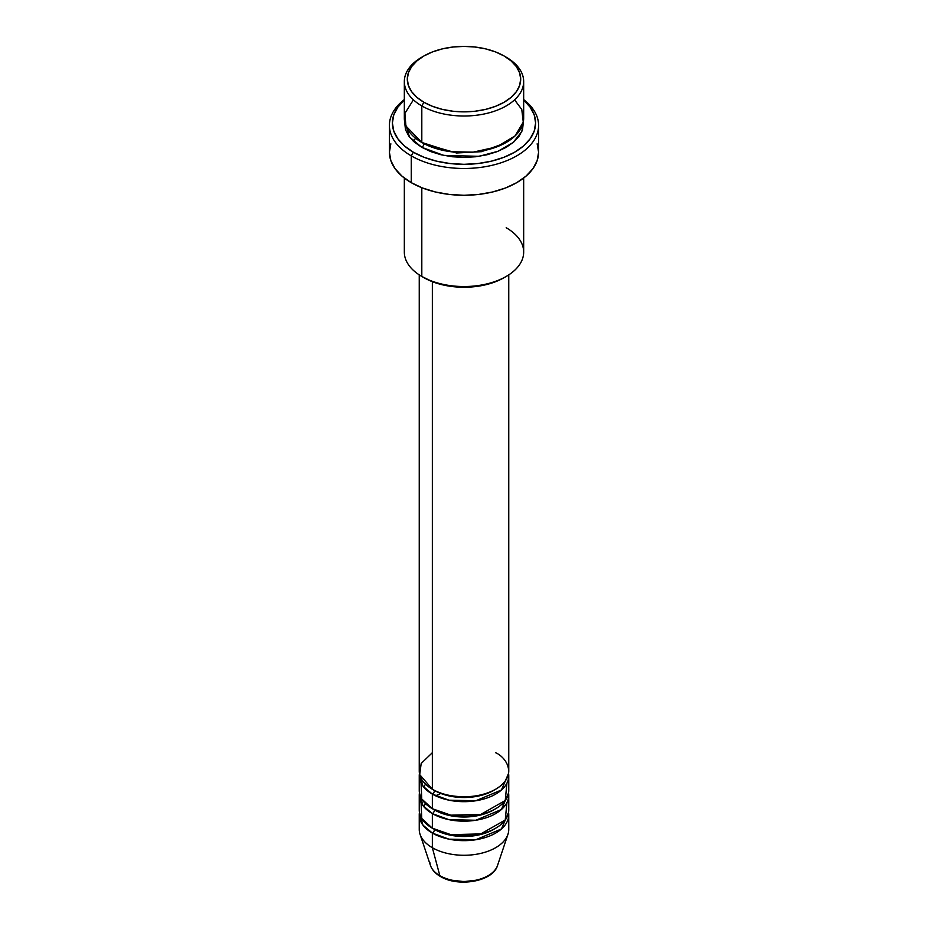 <?xml version="1.0" encoding="UTF-8"?>
<svg xmlns="http://www.w3.org/2000/svg" width="928" height="928" viewBox="0 0 928 928"><rect width="100%" height="100%" fill="white"/><g stroke="black" fill="none" stroke-linecap="round" stroke-linejoin="round"><path stroke-width="1.39" d="M496.584 867.645A34.15 19.72 180 0 1 439.849 875.684A2.981 1.717 120 0 0 440.406 876.461A2.981 1.717 -60 0 1 439.849 875.684A34.15 19.72 0 0 0 474.011 880.591A34.15 19.72 0 0 0 497.536 865.476C492.977 881.693 458.107 887.423 440.394 876.461C435.36 873.561 432.042 869.896 430.464 865.476A34.15 19.72 0 0 0 439.849 875.684L432.355 847.716L439.849 875.684A34.15 19.72 180 0 1 429.884 862.692M432.355 752.701L421.184 763.454L419.7 774.625L432.355 789.241A44.753 25.833 0 0 0 481.122 794.844A44.753 25.833 0 0 0 508.753 770.971L508.753 274.874M508.753 775.843A44.753 25.833 180 0 0 508.556 773.407L501.433 790.006L475.844 800.76L448.978 800.191L432.355 794.113A2.981 1.717 120 0 0 434.466 790.459A2.981 1.717 -60 0 1 432.355 794.113L422.936 786.12L419.444 773.407A44.753 25.833 180 0 0 419.247 775.843L419.247 790.459A44.753 25.833 0 0 0 432.355 808.729A44.753 25.833 0 0 0 481.122 814.332A44.753 25.833 0 0 0 508.753 790.459L508.753 775.843A44.753 25.833 180 0 1 481.122 799.716A44.753 25.833 180 0 1 432.355 794.113L432.355 808.729L432.355 794.113A44.753 25.833 180 0 1 419.247 775.843M421.068 783.151L421.741 798.962L432.355 808.729L450.88 815.167L480.808 814.413L505.238 800.504L506.932 783.151M508.753 795.331A44.753 25.833 180 0 0 508.556 792.895L501.433 809.494L475.844 820.248L448.978 819.679L432.355 813.601A2.981 1.717 120 0 0 434.466 809.947A2.981 1.717 -60 0 1 432.355 813.601L422.936 805.608L419.444 792.895A44.753 25.833 180 0 0 419.247 795.331L419.247 809.947A44.753 25.833 0 0 0 432.355 828.217A44.753 25.833 0 0 0 481.122 833.82A44.753 25.833 0 0 0 508.753 809.947L508.753 795.331A44.753 25.833 180 0 1 481.122 819.204A44.753 25.833 180 0 1 432.355 813.601L432.355 828.217L432.355 813.601A44.753 25.833 180 0 1 419.247 795.331M421.068 802.639L421.741 818.45L432.355 828.217L450.88 834.655L480.808 833.901L505.238 819.992L506.932 802.639M508.753 814.819A44.753 25.833 180 0 0 508.556 812.383L501.433 828.982L475.844 839.736L448.978 839.167L432.355 833.089A2.981 1.717 120 0 0 434.466 829.435A2.981 1.717 -60 0 1 432.355 833.089L422.936 825.096L419.444 812.383A44.753 25.833 180 0 0 419.247 814.819L419.247 829.435A44.753 25.833 0 0 0 432.355 847.716A44.753 25.833 0 0 0 481.122 853.308A44.753 25.833 0 0 0 508.753 829.435L508.753 814.819A44.753 25.833 180 0 1 481.122 838.692A44.753 25.833 180 0 1 432.355 833.089L432.355 847.716L432.355 833.089A44.753 25.833 180 0 1 419.247 814.819M413.412 99.83L404.898 113.355L405.907 125.988L421.811 142.471L421.811 105.92L423.91 102.266A56.689 32.724 180 0 1 423.91 55.982A56.689 32.724 180 0 1 504.09 55.982L495.494 51.91L485.692 48.894L475.055 47.026L464 46.4L452.945 47.026L442.308 48.894L432.506 51.91L423.91 55.982L416.869 60.946L411.626 66.607L408.401 72.744L407.311 79.124L408.401 85.515L411.626 91.652L416.869 97.312L423.91 102.266L432.506 106.337L442.308 109.365L452.945 111.232L464 111.859L475.055 111.232L485.692 109.365L495.494 106.337L504.09 102.266L511.131 97.312L516.374 91.652L519.599 85.515L520.689 79.124L519.599 72.744L516.374 66.607L511.131 60.946L504.09 55.982A56.689 32.724 180 0 1 504.09 102.266A56.689 32.724 180 0 1 423.91 102.266L421.811 105.92A59.67 34.452 0 0 0 506.189 105.92A59.67 34.452 0 0 0 506.189 57.2L506.189 57.2A59.67 34.452 180 0 1 523.67 81.56A59.67 34.452 180 0 1 486.84 113.39A59.67 34.452 180 0 1 421.811 105.92L421.811 142.471A59.67 34.452 0 0 0 486.84 149.93A59.67 34.452 0 0 0 523.67 118.111L523.67 81.56M506.189 227.731A59.67 34.452 180 0 1 506.189 276.451A59.67 34.452 180 0 1 421.811 276.451L423.91 277.669A56.689 32.724 0 0 0 504.09 277.669L495.494 281.741L485.692 284.768L475.055 286.624L464 287.251L452.945 286.624L442.308 284.768L432.506 281.741L421.811 276.451A59.67 34.452 0 0 0 486.84 283.922A59.67 34.452 0 0 0 523.67 252.091L523.67 178.048M411.255 155.869A74.588 43.059 0 0 0 512.871 157.946A74.588 43.059 0 0 0 523.67 99.574A74.588 43.059 180 0 1 538.588 125.419A74.588 43.059 180 0 1 492.548 165.196A74.588 43.059 180 0 1 411.255 155.869L411.255 182.665A74.588 43.059 0 0 0 492.548 191.992A74.588 43.059 0 0 0 538.588 152.215L537.161 160.614L532.916 168.687L526.014 176.134L516.745 182.665L505.435 188.013L492.548 191.992L478.546 194.451L464 195.274L449.454 194.451L435.452 191.992L422.565 188.013L411.255 182.665L411.255 155.869A74.588 43.059 180 0 1 389.412 125.419A74.588 43.059 180 0 1 404.33 99.574A74.588 43.059 0 0 0 411.255 155.869L413.366 152.215L411.255 155.869M523.67 100.131A71.607 41.342 180 0 1 509.333 154.976A71.607 41.342 180 0 1 413.366 152.215L424.224 157.354L436.601 161.17L450.034 163.525L464 164.314L477.966 163.525L491.399 161.17L503.776 157.354L514.634 152.215L523.543 145.951L530.155 138.794L534.226 131.045L535.607 122.983L534.226 114.91L530.155 107.161L523.543 100.015M423.91 143.631A2.981 1.717 -60 0 1 423.91 143.689L422.89 143.074L423.91 143.689A2.981 1.717 -60 0 1 421.811 147.343L409.468 136.961L404.48 120.547L405.478 129.7L408.877 136.161L414.387 142.123L421.811 147.343A2.981 1.717 120 0 0 423.91 143.689L456.564 152.992L481.504 151.67L505.11 143.074L481.504 151.67L456.564 152.992L423.91 143.689M432.355 281.683L432.355 789.241L432.355 281.683M421.811 187.723L421.811 276.451L421.811 187.723M497.536 865.476L507.941 834.33A44.753 25.833 180 0 1 477.12 854.143A44.753 25.833 180 0 1 432.355 847.716A44.753 25.833 180 0 1 420.059 834.33L430.464 865.476M452.029 880.231L464 881.6L475.971 880.231M423.91 55.982L421.811 57.2A59.67 34.452 0 0 0 421.811 105.92A59.67 34.452 180 0 1 404.33 81.56A59.67 34.452 180 0 1 422.89 56.596M404.33 81.56L404.33 118.111A59.67 34.452 0 0 0 421.811 142.471L450.869 151.716L473.164 152.146L496.793 146.891L515.121 135.871L523.264 122.148L521.78 109.492L514.588 99.83M404.457 100.015L397.845 107.161L393.774 114.91L392.393 122.983L393.774 131.045L397.845 138.794L404.457 145.951L413.366 152.215A71.607 41.342 180 0 1 404.33 100.131M523.52 120.536L522.522 129.7L519.123 136.161L513.613 142.123L506.189 147.343L497.153 151.624L486.84 154.802L475.646 156.762L464 157.424L452.354 156.762L441.16 154.802L430.847 151.624L421.811 147.343L443.688 155.37L479.022 156.322L498 151.287L513.196 142.471L521.814 131.498L523.52 120.547M389.412 125.419L389.412 152.215A74.588 43.059 0 0 0 411.255 182.665L401.986 176.134L395.084 168.687L390.839 160.614L389.412 152.215L390.839 143.805M537.161 143.805L538.588 152.215L538.588 125.419M404.33 178.048L404.33 252.091A59.67 34.452 0 0 0 421.811 276.451L421.811 276.451M419.247 274.874L419.247 770.971A44.753 25.833 0 0 0 432.355 789.241C440.336 795.319 471.795 802.523 495.645 789.241C518.636 775.472 506.178 757.318 495.645 752.701M494.554 828.832A41.772 24.116 180 0 1 434.466 829.435A41.772 24.116 0 0 0 488.673 831.848M494.554 809.344A41.772 24.116 180 0 1 434.466 809.947A41.772 24.116 0 0 0 488.673 812.36M494.554 789.856A41.772 24.116 180 0 1 434.466 790.459A41.772 24.116 0 0 0 488.673 792.872M425.511 784.16L423.678 787.06M440.8 793.463L435.534 795.783M425.511 803.648L423.678 806.548M506.189 57.2L504.09 55.982M506.189 276.451L504.09 277.669M415.698 138.33L413.099 140.952M504.322 806.548L502.489 803.648"/></g></svg>
